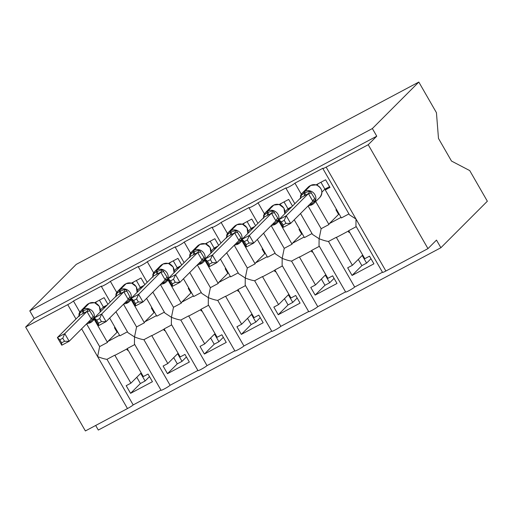 <?xml version="1.0" encoding="UTF-8"?>
<svg xmlns="http://www.w3.org/2000/svg" width="513" height="513" viewBox="0 0 513 513"><rect width="100%" height="100%" fill="white"/><g stroke="black" fill="none" stroke-linecap="round" stroke-linejoin="round"><path stroke-width="0.77" d="M487.35 201.224L440.885 247.728L436.492 240.09L427.97 248.619L385.885 271.018A5.31 0.5 -29.9 0 1 382.557 272.384L355.932 226.086L356.016 219.07L349.443 214.793L322.818 168.488A5.31 0.5 -29.9 0 0 326.14 167.123L368.225 144.724L376.754 136.195L372.361 128.551L418.82 82.054L436.435 112.687L438.487 138.439L451.491 161.05L469.735 170.592L487.35 201.224M95.674 425.476L98.31 430.054L440.885 247.728M130.578 393.33L140.376 383.519L145.102 381.005L140.709 373.361L130.905 383.173L126.179 385.693L130.578 393.33L152.432 381.698L148.039 374.06L143.313 376.574L127.205 348.571L134.772 344.544M130.905 383.173L114.803 355.169L106.98 359.337L133.181 404.911A5.31 0.5 150.1 0 1 127.474 408.547L85.389 430.946L25.65 327.05L34.179 318.522L376.754 136.195M160.979 390.117L133.181 404.911M126.73 349.045L127.442 350.296L127.923 349.815M127.307 348.737L115.393 355.079A7.791 2.552 -118 0 1 114.803 355.169M145.102 381.005L149.501 376.606M115.932 311.776L127.949 332.674L134.521 336.951L134.444 343.966L161.069 390.271A5.31 0.5 150.1 0 0 165.148 388.488A5.31 0.5 150.1 0 0 170.098 385.263L143.897 339.689L151.72 335.528L167.822 363.531L163.096 366.045L167.488 373.682L177.293 363.871L182.019 361.357L177.626 353.714L167.822 363.531M123.492 304.209L136.567 326.941L134.521 336.951C138.433 338.484 141.556 339.401 143.897 339.689M322.818 168.488A5.31 0.5 -29.9 0 1 322.991 168.2L294.937 183.135A5.31 0.5 150.1 0 1 289.986 186.36A5.31 0.5 150.1 0 1 285.901 188.136A5.31 0.5 150.1 0 1 286.074 187.848L258.02 202.782A5.31 0.5 150.1 0 1 253.069 206.008A5.31 0.5 150.1 0 1 248.985 207.784A5.31 0.5 150.1 0 1 249.158 207.496L221.103 222.43A5.31 0.5 150.1 0 1 216.153 225.656A5.31 0.5 150.1 0 1 212.068 227.432A5.31 0.5 150.1 0 1 212.247 227.144L184.186 242.072A5.31 0.5 150.1 0 1 179.236 245.304A5.31 0.5 150.1 0 1 175.157 247.08A5.31 0.5 150.1 0 1 175.331 246.791L147.276 261.72A5.31 0.5 150.1 0 1 142.319 264.952A5.31 0.5 150.1 0 1 138.241 266.728A5.31 0.5 150.1 0 1 138.414 266.439L110.359 281.368L116.74 292.468M110.359 281.368A5.31 0.5 150.1 0 1 105.409 284.593A5.31 0.5 150.1 0 1 101.324 286.376A5.31 0.5 150.1 0 1 101.497 286.087L73.442 301.016L79.823 312.109M86.575 323.857L99.65 346.589L97.605 356.599C101.516 358.132 104.639 359.049 106.98 359.337M73.442 301.016A5.31 0.5 150.1 0 1 67.735 304.651L75.969 318.977M167.488 373.682L189.342 362.05L184.949 354.412L180.223 356.926L164.122 328.923L171.688 324.896M197.896 370.469L170.098 385.263M163.641 329.397L164.359 330.648L164.84 330.167M164.218 329.09L152.31 335.431A7.791 2.552 -118 0 1 151.72 335.528M182.019 361.357L186.418 356.958M152.848 292.128L164.865 313.026L171.438 317.31L171.355 324.319L197.98 370.623A5.31 0.5 150.1 0 0 202.064 368.841A5.31 0.5 150.1 0 0 207.015 365.615L180.807 320.041L188.637 315.88L204.738 343.883L200.012 346.397L204.405 354.034L214.21 344.223L218.936 341.709L214.543 334.072L204.738 343.883M160.409 284.561L173.477 307.293L171.438 317.31C175.35 318.842 178.473 319.753 180.807 320.041M147.276 261.72L153.656 272.82M204.405 354.034L226.259 342.402L221.866 334.765L217.14 337.278L201.038 309.275L208.605 305.248M234.813 350.821L207.015 365.615M200.557 309.749L201.276 311L201.756 310.519M201.134 309.442L189.226 315.784A7.791 2.552 -118 0 1 188.637 315.88M218.936 341.709L223.328 337.31M189.759 272.48L201.776 293.378L208.349 297.662L208.272 304.677L234.896 350.975A5.31 0.5 150.1 0 0 238.981 349.193A5.31 0.5 150.1 0 0 243.931 345.967L217.724 300.394L225.553 296.232L241.655 324.235L236.929 326.749L241.322 334.386L251.126 324.575L255.852 322.061L251.46 314.424L241.655 324.235M197.325 264.913L210.394 287.652L208.349 297.662C212.26 299.194 215.389 300.105 217.724 300.394M184.186 242.072L190.567 253.172M241.322 334.386L263.175 322.754L258.783 315.117L254.057 317.63L237.955 289.627L245.522 285.6M271.723 331.174L243.931 345.967M237.474 290.101L238.192 291.352L238.667 290.871M238.051 289.8L226.143 296.136A7.791 2.552 -118 0 1 225.553 296.232M255.852 322.061L260.245 317.662M226.675 252.832L238.692 273.73L245.265 278.014L245.188 285.029L271.813 331.327A5.31 0.5 150.1 0 0 275.891 329.551A5.31 0.5 150.1 0 0 280.848 326.319L254.64 280.746L262.464 276.584L278.572 304.587L273.846 307.101L278.238 314.738L288.043 304.927L292.769 302.413L288.377 294.776L278.572 304.587M234.236 245.265L247.311 268.004L245.265 278.014C249.177 279.547 252.3 280.457 254.64 280.746M221.103 222.43L227.483 233.524M278.238 314.738L300.092 303.112L295.7 295.469L290.974 297.982L274.872 269.979L282.432 265.952M308.64 311.532L280.848 326.319M274.391 270.46L275.109 271.704L275.584 271.223M274.968 270.152L263.06 276.488A7.791 2.552 -118 0 1 262.464 276.584M292.769 302.413L297.162 298.015M263.592 233.184L275.609 254.082L282.182 258.366L282.105 265.381L308.73 311.68A5.31 0.5 150.1 0 0 312.808 309.903A5.31 0.5 150.1 0 0 317.765 306.678L291.557 261.098L299.38 256.936L315.482 284.939L310.763 287.453L315.155 295.09L324.953 285.279L329.679 282.766L325.287 275.128L315.482 284.939M271.153 225.617L284.228 248.356L282.182 258.366C286.094 259.899 289.217 260.809 291.557 261.098M258.02 202.782L264.4 213.876M315.155 295.09L337.009 283.465L332.616 275.821L327.89 278.335L311.782 250.331L319.349 246.311M345.557 291.884L317.765 306.678M311.308 250.812L312.019 252.056L312.5 251.575M311.885 250.504L299.97 256.84A7.791 2.552 -118 0 1 299.38 256.936M329.679 282.766L334.078 278.367M300.509 213.543L312.526 234.441L319.099 238.718L319.022 245.733L345.647 292.032A5.31 0.5 150.1 0 0 349.725 290.255A5.31 0.5 150.1 0 0 354.675 287.03L328.474 241.456L336.297 237.288L352.399 265.292L347.673 267.805L352.065 275.449L361.87 265.631L366.596 263.118L362.204 255.48L352.399 265.292M308.069 205.976L321.144 228.708L319.099 238.718C323.01 240.251 326.133 241.161 328.474 241.456M294.937 183.135L301.317 194.228M99.65 346.589L107.473 342.428L94.245 319.413M107.922 304.299L104.107 297.668L94.604 302.721M104.004 308.217L103.773 307.819L105.114 307.107M109.66 318.054L119.875 335.823L127.442 331.796M103.773 307.819L105.909 305.69M136.567 326.941L144.39 322.78L131.161 299.765M144.839 284.651L141.024 278.02L131.52 283.08M140.921 288.569L140.69 288.171L142.024 287.46M146.577 298.406L156.792 316.175L164.359 312.148M140.69 288.171L142.819 286.042M173.477 307.293L181.307 303.132L168.072 280.117M181.749 265.003L177.94 258.372L168.437 263.432L163.083 264.003A1.77 0.577 -118 0 1 163.147 263.983M177.838 268.921L177.607 268.523L178.941 267.812M183.487 278.758L193.709 296.527L201.276 292.506M177.607 268.523L179.736 266.394M210.394 287.652L218.224 283.484L204.988 260.469M218.666 245.355L214.857 238.725L205.354 243.784M214.748 249.273L214.524 248.876L215.858 248.17M220.404 259.11L230.626 276.879L238.192 272.858M214.524 248.876L216.653 246.747M247.311 268.004L255.134 263.836L241.905 240.828M255.583 225.707L251.768 219.077L242.264 224.136M251.665 229.632L251.441 229.234L252.774 228.522M257.321 239.462L267.542 257.237L275.103 253.21M251.441 229.234L253.569 227.099M284.228 248.356L292.051 244.188L278.822 221.18M292.5 206.059L288.684 199.429L279.181 204.488L273.833 205.059A1.77 0.577 -118 0 1 273.891 205.04M288.582 209.984L288.351 209.586L289.691 208.874M294.238 219.814L304.453 237.59L312.019 233.562M288.351 209.586L290.486 207.451M352.065 275.449L373.919 263.817L369.527 256.173L364.801 258.693L348.699 230.69L356.266 226.663M382.474 272.236L354.675 287.03M348.224 231.164L348.936 232.408L349.417 231.934M348.795 230.856L336.887 237.192A7.791 2.552 -118 0 1 336.297 237.288M366.596 263.118L370.995 258.719M321.144 228.708L328.968 224.54L315.739 201.532M348.936 213.915L341.369 217.942L325.268 189.938L329.994 187.425L325.601 179.781L316.098 184.84M325.268 189.938L327.403 187.803M25.65 327.05L67.735 304.651M107.473 342.428A7.791 2.552 -118 0 1 107.871 341.478L117.079 332.264L114.444 327.679L114.918 327.204M144.39 322.78A7.791 2.552 -118 0 1 144.788 321.831L153.996 312.616L151.361 308.031L151.835 307.556M181.307 303.132A7.791 2.552 -118 0 1 181.705 302.183L190.907 292.968L188.271 288.383L188.752 287.908M218.224 283.484A7.791 2.552 -118 0 1 218.615 282.535L227.823 273.32L225.188 268.741L225.669 268.261M255.134 263.836A7.791 2.552 -118 0 1 255.532 262.887L264.74 253.672L262.105 249.094L262.585 248.613M292.051 244.188A7.791 2.552 -118 0 1 292.448 243.245L301.657 234.031L299.021 229.446L299.496 228.965M34.179 318.522L29.78 310.878L76.245 264.381L418.82 82.054M336.413 209.317L335.938 209.798L338.574 214.383L329.365 223.597A7.791 2.552 -118 0 0 328.968 224.54M368.225 144.724L427.97 248.619M29.78 310.878L372.361 128.551M117.657 331.956L117.079 332.264M154.573 312.308L153.996 312.616M191.484 292.66L190.907 292.968M228.4 273.012L227.823 273.32M265.317 253.371L264.74 253.672M302.234 233.723L301.657 234.031M339.151 214.075L338.574 214.383M361.87 265.631L358.286 259.398M324.953 285.279L321.369 279.046M288.043 304.927L284.459 298.694M251.126 324.575L247.542 318.342M214.21 344.223L210.625 337.99M177.293 363.871L173.708 357.638M140.376 383.519L136.791 377.286M300.663 198.595L300.477 196.069L303.959 193.138L309.999 191.003L314.758 198.576L315.495 200.551L311.41 204.084A1.77 0.577 62 0 0 312.244 204.597A1.77 0.577 62 0 0 312.289 204.559A7.612 7.156 45 0 0 313.898 203.372L319.862 197.402A7.612 7.156 -135 0 0 320.83 188.637A7.612 7.156 -135 0 0 310.698 185.45L309.814 185.918A7.612 7.156 -135 0 0 308.21 187.11L309.858 185.886A1.77 0.577 62 0 0 309.814 185.918L303.85 191.894A1.77 0.577 62 0 0 303.959 193.138A3.892 1.276 -118 0 1 304.203 195.87L301.08 197.473L278.886 219.686L286.267 215.755L308.467 193.542L304.203 195.87M284.26 220.34L286.267 215.755L290.659 223.399L283.279 227.323L278.886 219.686L281.31 221.911L283.067 224.963L286.017 223.392L284.26 220.34L281.31 221.911M286.017 223.392L290.659 223.399L312.815 201.224L308.422 193.581M318.368 183.635L316.893 185.103M320.939 182.262L324.889 189.137L321.914 192.119M329.551 186.655L324.889 189.137M319.862 197.402C323.357 192.151 322.158 187.976 316.258 184.885L310.75 185.411A1.77 0.577 -118 0 1 310.807 185.392M300.477 196.069L301.112 197.101M309.999 191.003L308.467 193.542M312.859 201.179L315.495 200.551M283.067 224.963L283.279 227.323M263.746 218.237L263.56 215.716L267.042 212.786L273.089 210.651L277.841 218.224L278.578 220.199L274.493 223.732A1.77 0.577 62 0 0 275.327 224.245A1.77 0.577 62 0 0 275.372 224.207A7.612 7.156 45 0 0 276.982 223.02L279.405 220.59M249.1 243.04L247.343 239.988L244.393 241.559L246.15 244.611L249.1 243.04L253.743 243.047L246.362 246.971L241.969 239.334L264.163 217.121L271.55 213.19L249.35 235.403L253.743 243.047L275.904 220.872L271.505 213.228M244.393 241.559L241.969 239.334L249.35 235.403L247.343 239.988M281.451 203.283L279.983 204.751M284.022 201.91L287.973 208.785L284.997 211.766M291.82 206.739L287.973 208.785M284.792 213.78L283.939 208.137L279.219 204.507M263.56 215.716L264.195 216.749M273.089 210.651L271.55 213.19M275.943 220.827L278.578 220.199M246.15 244.611L246.362 246.971M226.836 237.885L226.643 235.364L230.125 232.434L236.172 230.299L240.924 237.872L241.661 239.847L237.583 243.38A1.77 0.577 62 0 0 238.41 243.893A1.77 0.577 62 0 0 238.455 243.855A7.612 7.156 45 0 0 240.065 242.668L242.489 240.238M212.183 262.688L210.433 259.636L207.483 261.207L209.233 264.259L212.183 262.688L216.826 262.688L209.445 266.619L205.053 258.982L227.246 236.769L234.633 232.838L212.433 255.051L216.826 262.688L238.987 240.514L234.595 232.876M207.483 261.207L205.053 258.982L212.433 255.051L210.433 259.636M244.534 222.931L243.066 224.399M247.106 221.558L251.056 228.432L248.087 231.414M254.903 226.387L251.056 228.432M247.875 233.421L247.022 227.785L242.431 224.181L236.916 224.707A1.77 0.577 -118 0 1 236.974 224.688M226.643 235.364L227.285 236.397M236.172 230.299L234.633 232.838M239.026 240.475L241.661 239.847M209.233 264.259L209.445 266.619M189.919 257.532L189.727 255.012L193.209 252.075L199.256 249.94L204.007 257.52L204.745 259.495L200.666 263.028A1.77 0.577 62 0 0 201.494 263.541A1.77 0.577 62 0 0 201.545 263.502A7.612 7.156 45 0 0 203.148 262.316L205.572 259.886M175.266 282.336L173.516 279.284L170.566 280.848L172.317 283.901L175.266 282.336L179.916 282.336L172.528 286.267L168.136 278.63L190.329 256.417L197.717 252.486L175.523 274.699L179.916 282.336L202.071 260.162L197.678 252.524M170.566 280.848L168.136 278.63L175.523 274.699L173.516 279.284M207.618 242.572L206.149 244.047M210.189 241.206L214.145 248.08L211.17 251.056M217.987 246.035L214.145 248.08M210.958 253.069L210.106 247.433L205.514 243.829L199.999 244.355A1.77 0.577 -118 0 1 200.057 244.335M189.727 255.012L190.368 256.045M199.256 249.94L197.717 252.486M202.109 260.123L204.745 259.495M172.317 283.901L172.528 286.267M153.002 277.18L152.816 274.66L156.298 271.723L162.339 269.588L167.091 277.167L167.828 279.143L163.75 282.676A1.77 0.577 62 0 0 164.577 283.182A1.77 0.577 62 0 0 164.628 283.15A7.612 7.156 45 0 0 166.231 281.964L168.662 279.534M138.356 301.984L136.599 298.932L133.649 300.496L135.406 303.549L138.356 301.984L142.999 301.984L135.612 305.915L131.219 298.277L153.413 276.065L160.8 272.134L138.606 294.347L142.999 301.984L165.154 279.809L160.761 272.172M133.649 300.496L131.219 298.277L138.606 294.347L136.599 298.932M170.701 262.22L169.232 263.695M173.272 260.854L177.229 267.728L174.253 270.704M181.076 265.683L177.229 267.728M174.042 272.717L173.195 267.081L168.476 263.451M152.816 274.66L153.451 275.693M162.339 269.588L160.8 272.134M165.192 279.771L167.828 279.143M135.406 303.549L135.612 305.915M116.085 296.828L115.9 294.308L119.382 291.371L125.422 289.236L126.884 291.083L130.918 298.784L126.833 302.324A1.77 0.577 62 0 0 127.666 302.83A1.77 0.577 62 0 0 127.711 302.798A7.612 7.156 45 0 0 129.321 301.606L131.745 299.182M101.439 321.625L99.682 318.573L96.733 320.144L98.49 323.196L101.439 321.625L106.082 321.632L98.701 325.563L94.309 317.925L116.502 295.712L123.889 291.782L101.689 313.994L106.082 321.632L128.237 299.457L123.845 291.82M96.733 320.144L94.309 317.925L101.689 313.994L99.682 318.573M133.79 281.868L132.316 283.343M136.362 280.502L140.312 287.376L137.337 290.352M144.159 285.331L140.312 287.376M137.125 292.365L136.278 286.722L131.681 283.125L126.172 283.651A1.77 0.577 -118 0 1 126.23 283.631M115.9 294.308L116.534 295.341M125.422 289.236L123.889 291.782M128.282 299.419L130.918 298.784M98.49 323.196L98.701 325.563M79.169 316.476L78.983 313.956L82.465 311.019L88.512 308.884L93.263 316.463L94.001 318.432L89.916 321.972A1.77 0.577 62 0 0 90.75 322.478A1.77 0.577 62 0 0 90.795 322.446A7.612 7.156 45 0 0 92.404 321.253L94.828 318.829M64.523 341.273L62.766 338.221L59.816 339.792L61.573 342.844L64.523 341.273L69.165 341.28L61.784 345.211L57.392 337.573L79.586 315.36L86.973 311.429L64.773 333.642L69.165 341.28L91.327 319.105L86.928 311.468M59.816 339.792L57.392 337.573L64.773 333.642L62.766 338.221M96.874 301.516L95.405 302.991M99.445 300.15L103.395 307.024L100.42 309.999M107.243 304.978L103.395 307.024M100.215 312.013L99.362 306.37L94.642 302.747M78.983 313.956L79.618 314.982M88.512 308.884L86.973 311.429M91.365 319.067L94.001 318.432M61.573 342.844L61.784 345.211M81.625 328.814L127.474 408.547M326.14 167.123L385.885 271.018M341.049 217.377L329.365 223.597M304.132 237.025L292.448 243.245M267.215 256.673L255.532 262.887M230.299 276.321L218.615 282.535M193.388 295.969L181.705 302.183M156.471 315.61L144.788 321.831M119.555 335.258L107.871 341.478M309.916 185.866A1.77 0.577 62 0 0 309.858 185.886L310.75 185.411A1.77 0.577 -118 0 0 310.698 185.45L304.735 191.42A7.612 7.156 45 0 1 314.86 194.613A7.612 7.156 45 0 1 313.898 203.372L311.359 205.065A1.77 0.577 -118 0 1 310.525 204.559L311.41 204.084A3.892 1.276 -118 0 0 310.692 203.347M300.515 196.017A7.612 7.156 45 0 1 302.24 193.08A7.612 7.156 45 0 1 303.85 191.894L304.735 191.42A1.77 0.577 -118 0 0 304.844 192.664A3.892 1.276 -118 0 1 305.088 195.402M312.186 204.616L311.404 205.033A1.77 0.577 -118 0 1 311.359 205.065L308.14 205.899M310.025 204.014A3.892 1.276 -118 0 1 310.525 204.559M311.462 192.85A3.892 0.757 -24.1 0 1 308.454 193.651M314.758 198.576A3.892 1.456 -36 0 0 312.776 201.167M284.753 213.812A7.612 7.156 -135 0 0 283.913 208.284A7.612 7.156 -135 0 0 273.788 205.097L272.897 205.566A7.612 7.156 -135 0 0 271.294 206.758L272.948 205.533A1.77 0.577 62 0 0 272.897 205.566L266.933 211.542A1.77 0.577 62 0 0 267.042 212.786A3.892 1.276 -118 0 1 267.286 215.518M272.999 205.514A1.77 0.577 62 0 0 272.948 205.533L273.833 205.059A1.77 0.577 -118 0 0 273.788 205.097L267.818 211.067A7.612 7.156 45 0 1 277.943 214.261A7.612 7.156 45 0 1 276.982 223.02L274.442 224.713A1.77 0.577 -118 0 1 273.609 224.207L274.493 223.732A3.892 1.276 -118 0 0 273.782 222.995M263.599 215.665A7.612 7.156 45 0 1 265.324 212.728A7.612 7.156 45 0 1 266.933 211.542L267.818 211.067A1.77 0.577 -118 0 0 267.927 212.311A3.892 1.276 -118 0 1 268.171 215.05M275.269 224.264L274.487 224.681A1.77 0.577 -118 0 1 274.442 224.713L271.223 225.547M273.108 223.662A3.892 1.276 -118 0 1 273.609 224.207M274.545 212.491A3.892 0.757 -24.1 0 1 271.537 213.299M277.841 218.224A3.892 1.456 -36 0 0 275.859 220.814M247.837 233.46A7.612 7.156 -135 0 0 246.997 227.932A7.612 7.156 -135 0 0 236.871 224.745L235.986 225.213A7.612 7.156 -135 0 0 234.377 226.406L236.031 225.181A1.77 0.577 62 0 0 235.986 225.213L230.016 231.19A1.77 0.577 62 0 0 230.125 232.434A3.892 1.276 -118 0 1 230.369 235.166M236.083 225.162A1.77 0.577 62 0 0 236.031 225.181L236.916 224.707A1.77 0.577 -118 0 0 236.871 224.745L230.901 230.715A7.612 7.156 45 0 1 241.027 233.909A7.612 7.156 45 0 1 240.065 242.668L237.525 244.361A1.77 0.577 -118 0 1 236.692 243.855L237.583 243.38A3.892 1.276 -118 0 0 236.865 242.643M226.682 235.313A7.612 7.156 45 0 1 228.407 232.376A7.612 7.156 45 0 1 230.016 231.19L230.901 230.715A1.77 0.577 -118 0 0 231.01 231.959A3.892 1.276 -118 0 1 231.254 234.691M238.353 243.912L237.57 244.329A1.77 0.577 -118 0 1 237.525 244.361L234.313 245.195M236.198 243.309A3.892 1.276 -118 0 1 236.692 243.855M237.628 232.139A3.892 0.757 -24.1 0 1 234.621 232.947M240.924 237.872A3.892 1.456 -36 0 0 238.943 240.462M210.92 253.108A7.612 7.156 -135 0 0 210.08 247.58A7.612 7.156 -135 0 0 199.955 244.393L199.07 244.861A7.612 7.156 -135 0 0 197.46 246.054L199.115 244.829A1.77 0.577 62 0 0 199.07 244.861L193.1 250.838A1.77 0.577 62 0 0 193.209 252.075A3.892 1.276 -118 0 1 193.452 254.814M199.172 244.81A1.77 0.577 62 0 0 199.115 244.829L199.999 244.355A1.77 0.577 -118 0 0 199.955 244.393L193.985 250.363A7.612 7.156 45 0 1 204.116 253.557A7.612 7.156 45 0 1 203.148 262.316L200.609 264.009A1.77 0.577 -118 0 1 199.781 263.496L200.666 263.028A3.892 1.276 -118 0 0 199.948 262.29M189.765 254.961A7.612 7.156 45 0 1 191.496 252.024A7.612 7.156 45 0 1 193.1 250.838L193.985 250.363A1.77 0.577 -118 0 0 194.1 251.607A3.892 1.276 -118 0 1 194.344 254.339M201.442 263.56L200.654 263.977A1.77 0.577 -118 0 1 200.609 264.009L197.396 264.843M199.281 262.957A3.892 1.276 -118 0 1 199.781 263.496M200.711 251.787A3.892 0.757 -24.1 0 1 197.71 252.595M204.007 257.52A3.892 1.456 -36 0 0 202.032 260.11M174.003 272.756A7.612 7.156 -135 0 0 173.163 267.228A7.612 7.156 -135 0 0 163.038 264.041L162.153 264.509A7.612 7.156 -135 0 0 160.543 265.702L162.198 264.477A1.77 0.577 62 0 0 162.153 264.509L156.183 270.479A1.77 0.577 62 0 0 156.298 271.723A3.892 1.276 -118 0 1 156.542 274.461M162.255 264.458A1.77 0.577 62 0 0 162.198 264.477L163.083 264.003A1.77 0.577 -118 0 0 163.038 264.041L157.068 270.011A7.612 7.156 45 0 1 167.2 273.198A7.612 7.156 45 0 1 166.231 281.964L163.692 283.657A1.77 0.577 -118 0 1 162.865 283.144L163.75 282.676A3.892 1.276 -118 0 0 163.031 281.938M152.855 274.609A7.612 7.156 45 0 1 154.58 271.672A7.612 7.156 45 0 1 156.183 270.479L157.068 270.011A1.77 0.577 -118 0 0 157.183 271.255A3.892 1.276 -118 0 1 157.427 273.987M164.526 283.202L163.743 283.625A1.77 0.577 -118 0 1 163.692 283.657L160.479 284.491M162.364 282.605A3.892 1.276 -118 0 1 162.865 283.144M163.794 271.435A3.892 0.757 -24.1 0 1 160.793 272.236M167.091 277.167A3.892 1.456 -36 0 0 165.115 279.758M137.086 292.404A7.612 7.156 -135 0 0 136.253 286.876A7.612 7.156 -135 0 0 126.121 283.683L125.236 284.157A7.612 7.156 -135 0 0 123.633 285.343L125.281 284.125A1.77 0.577 62 0 0 125.236 284.157L119.272 290.127A1.77 0.577 62 0 0 119.382 291.371A3.892 1.276 -118 0 1 119.625 294.109M125.339 284.106A1.77 0.577 62 0 0 125.281 284.125L126.172 283.651A1.77 0.577 -118 0 0 126.121 283.683L120.157 289.659A7.612 7.156 45 0 1 130.283 292.846A7.612 7.156 45 0 1 129.321 301.606L126.775 303.305A1.77 0.577 -118 0 1 125.948 302.792L126.833 302.324A3.892 1.276 -118 0 0 126.115 301.58M115.938 294.257A7.612 7.156 45 0 1 117.663 291.32A7.612 7.156 45 0 1 119.272 290.127L120.157 289.659A1.77 0.577 -118 0 0 120.266 290.903A3.892 1.276 -118 0 1 120.51 293.635M127.609 302.85L126.826 303.266A1.77 0.577 -118 0 1 126.775 303.305L123.562 304.138M125.448 302.253A3.892 1.276 -118 0 1 125.948 302.792M126.884 291.083A3.892 0.757 -24.1 0 1 123.877 291.884M130.18 296.815A3.892 1.456 -36 0 0 128.199 299.4M100.176 312.051A7.612 7.156 -135 0 0 99.336 306.524A7.612 7.156 -135 0 0 89.211 303.33L88.319 303.805A7.612 7.156 -135 0 0 86.716 304.991L88.371 303.767A1.77 0.577 62 0 0 88.319 303.805L82.356 309.775A1.77 0.577 62 0 0 82.465 311.019A3.892 1.276 -118 0 1 82.708 313.757M88.422 303.747A1.77 0.577 62 0 0 88.371 303.767L89.256 303.298A1.77 0.577 -118 0 1 89.313 303.279M79.021 313.905A7.612 7.156 45 0 1 80.746 310.968A7.612 7.156 45 0 1 82.356 309.775L83.241 309.307A7.612 7.156 45 0 1 93.366 312.494A7.612 7.156 45 0 1 92.404 321.253L89.865 322.953A1.77 0.577 -118 0 1 89.031 322.44L89.916 321.972A3.892 1.276 -118 0 0 89.198 321.228M83.593 313.283A3.892 1.276 -118 0 0 83.35 310.551A1.77 0.577 -118 0 1 83.241 309.307L89.211 303.33A1.77 0.577 -118 0 1 89.256 303.298L94.584 302.721M90.692 322.497L89.91 322.914A1.77 0.577 -118 0 1 89.865 322.953L86.646 323.786M88.531 321.901A3.892 1.276 -118 0 1 89.031 322.44M89.967 310.731A3.892 0.757 -24.1 0 1 86.96 311.532M93.263 316.463A3.892 1.456 -36 0 0 91.282 319.048M101.324 286.376L110.276 301.939M138.241 266.728L147.193 282.291M175.157 247.08L184.109 262.65M212.068 227.432L221.02 243.002M248.985 207.784L257.936 223.354M285.901 188.136L294.853 203.706M308.21 187.11L302.24 193.08L300.188 198.364M271.294 206.758L265.324 212.728L263.272 218.012M336.477 209.426L336.124 209.612M234.377 226.406L228.407 232.376L226.355 237.66M299.56 229.067L299.207 229.26M197.46 246.054L191.496 252.024L189.444 257.308M262.643 248.715L262.29 248.908M160.543 265.702L154.58 271.672L152.528 276.956M225.726 268.363L225.374 268.555M123.633 285.343L117.663 291.32L115.611 296.604M188.81 288.011L188.457 288.203M86.716 304.991L80.746 310.968L78.694 316.252M151.899 307.659L151.547 307.845"/></g></svg>
